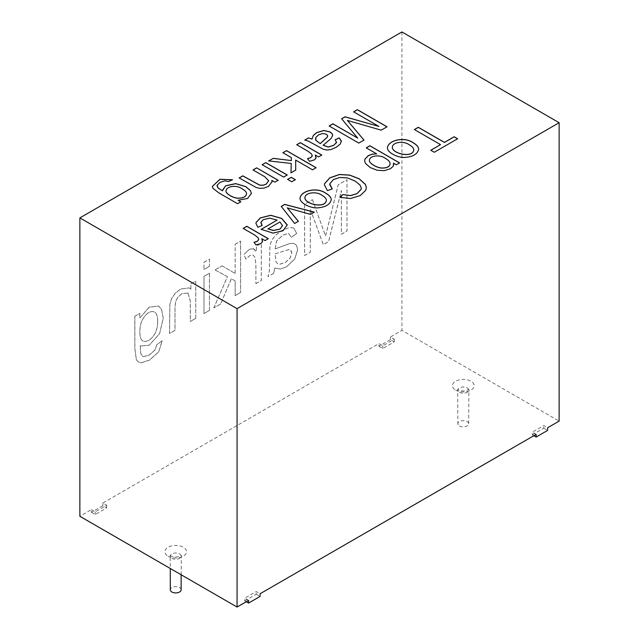 <?xml version="1.0" encoding="UTF-8"?>
<svg xmlns="http://www.w3.org/2000/svg" width="639" height="639" viewBox="0 0 639 639"><rect width="100%" height="100%" fill="white"/><g stroke="black" fill="none" stroke-linecap="round" stroke-linejoin="round"><path stroke-width="0.48" stroke-dasharray="3.19 2.4" d="M272.054 181.811L268.516 186.468L264.234 188.114L259.961 188.465L256.151 187.57L239.178 178.017M274.858 182.139L271.807 180.47M278.133 180.254L274.858 182.235M287.167 175.038L283.612 177.179L262.206 164.726M295.306 179.743L291.751 181.875L287.654 179.423M291.376 157.697L282.957 152.745M291.224 163.544L268.795 160.916M290.985 172.921L295.713 170.19M316.065 167.753L312.511 169.894L295.657 160.165M312.295 155.62L311.608 154.119L307.958 151.307L296.776 144.765M316.073 157.625L314.444 159.95L309.556 161.403L307.567 158.728M321.721 155.085L318.526 157.018L315.275 155.141M332.671 135.436L331.098 138.607L323.134 145.277M327.679 136.091L326.369 134.326L322.839 133.567L318.645 134.877L315.802 137.585L315.474 138.903M341.386 141.523L340.283 144.142L336.17 147.401L331.042 149.614L326.88 150.125L323.294 149.35L308.238 141.131L304.763 140.157M336.601 142.225L335.14 139.805M248.571 600.412L244.737 598.192L256.239 591.554L260.073 593.767M91.369 512.31L95.203 514.523L106.705 507.877L102.871 505.665L91.369 512.31L91.369 509.65L79.867 516.288M91.369 509.65L95.203 511.863L106.705 505.225L102.871 503.013L378.927 343.63L382.761 345.843L394.263 339.205L390.429 336.993L401.931 330.347L559.133 421.109M536.129 434.392L532.295 432.172L543.797 425.534L547.631 427.747M246.542 193.801C246.534 192.227 245.136 190.638 242.357 189.048C237.085 184.855 226.597 185.997 226.006 190.869M240.743 201.844L237.548 203.777L218.993 193.066L212.907 188.369L212.356 186.428M232.452 179.799L228.498 181.62L224.808 180.925L220.056 182.482L217.036 185.909M222.444 190.893L222.404 190.278M251.399 193.433L247.597 198.537L238.171 200.358M277.11 220.199L269.698 218.218L263.348 219.72L260.92 222.803M262.07 225.479L257.908 227.436L255.951 223.45M287.246 225.152L283.021 230.831L273.069 233.187L261.215 229.377M282.51 225.639L279.906 222.045L267.941 228.954M413.776 149.861C413.745 148.232 412.267 146.595 409.343 144.949C403.912 140.684 392.833 142.098 392.338 147.138M418.657 149.246L418.657 149.294C417.515 154.295 412.674 157.042 404.136 157.553C396.212 157.498 386.994 151.978 387.45 147.857L387.45 147.809M332.28 188.936L327.392 190.686L324.38 184.863M361.283 188.17L359.941 185.006L355.172 181.18L347.464 178.009L339.836 177.562L333.406 179.663L329.676 184.487M390.078 163.824C390.141 162.122 388.616 160.357 385.509 158.544C380.357 154.534 369.813 155.405 369.406 160.301M376.675 153.951L366.251 147.928M393.696 164.503L393.312 166.22L390.517 168.768L384.207 170.773L377.034 170.317L370.293 167.674L365.516 163.552L364.621 160.804M399.503 162.945L396.308 164.878L393.512 163.257M268.699 180.813L264.77 176.811L253.02 170.03M331.25 199.711L331.25 199.759C330.115 204.752 325.275 207.499 316.728 208.018C308.869 207.939 299.683 202.547 300.018 198.362L300.018 198.322M366.371 187.634L365.676 190.438L360.292 195.614L350.555 198.617L340.06 197.323M440.527 144.718L414.463 129.581M457.564 138.799L434.256 152.346L430.862 150.301M157.617 321.105C158.248 335.028 148.032 343.678 142.888 340.922C139.038 339.668 138.799 326.209 142.497 319.684C146.403 313.03 150.413 310.482 154.542 312.032C156.659 313.254 157.681 316.281 157.617 321.105L157.577 321.082C158.208 335.012 147.992 343.654 142.848 340.899C138.998 339.644 138.767 326.186 142.457 319.66C146.363 313.014 150.381 310.458 154.502 312.016C156.619 313.238 157.649 316.257 157.577 321.082M134.869 316.265L134.869 348.455L136.403 359.861L138.495 362.033L141.259 362.8L149.454 360.156L158.776 351.801L162.202 340.763L156.882 344.661L155.013 349.972L149.422 355.012L143.503 356.69L142.641 356.338L140.692 353.391L140.276 345.563L140.995 346.042L149.246 345.204L159.598 333.694L163.241 318.302L161.587 309.42L158.656 306.017L149.214 307.159L139.781 318.014L139.781 313.429L134.829 316.249L134.829 348.431L136.363 359.845L138.455 362.009L141.219 362.776L149.414 360.132L158.736 351.777L162.17 340.747L156.843 344.637L154.973 349.948L149.382 354.988L143.463 356.666L142.601 356.314L140.66 353.367L140.245 345.539L140.955 346.018L149.207 345.188L159.566 333.67L163.201 318.278L161.547 309.396L158.616 306.001L149.183 307.143L139.781 318.014M190.877 289.227L189.248 287.877L180.573 289.02L175.214 293.301L171.548 298.597L169.862 304.252L169.535 333.446L175.014 330.331L175.014 307.639L175.637 301.512L177.914 297.151L181.764 293.772L188.034 293.005L190.342 301.113L190.342 321.481L195.79 318.334L195.79 281.096L190.877 283.932L190.877 289.227L189.288 287.893L180.605 289.036L175.254 293.325L171.587 298.621L169.894 304.276L169.575 333.47M190.837 289.203L190.877 283.932M190.837 283.908L195.79 281.096M195.75 281.072L195.79 318.334M195.75 318.31L190.342 321.481M204.017 313.589L209.456 310.442L209.456 273.204L204.017 276.344L203.977 313.565L204.017 276.344M203.977 276.328L209.456 273.204M209.416 273.18L209.456 310.442M209.416 310.418L203.977 313.565M204.017 269.482L209.456 266.335L209.456 259.13L204.017 262.27L203.977 269.458L204.017 262.27M203.977 262.246L209.456 259.13M209.416 259.107L209.456 266.335M209.416 266.311L203.977 269.458M235.168 295.601L240.615 292.454L240.615 241.143L235.168 244.282L235.168 273.46L222.18 265.856L215.079 269.962L227.444 276.687L213.833 307.918L220.583 304.02L231.382 278.828L235.168 280.872L235.168 295.601L235.168 280.872M235.128 280.848L231.382 278.828M231.342 278.804L220.583 304.02M220.543 303.996L213.833 307.918M213.801 307.894L227.444 276.687M227.412 276.663L215.079 269.962M215.039 269.938L222.18 265.856M222.14 265.832L235.168 273.46M235.128 273.436L235.168 244.282M235.128 244.258L240.615 241.143M240.576 241.119L240.615 292.454M240.576 292.43L235.128 295.577M255.912 283.628L261.327 280.497L261.327 243.259L256.415 246.095L256.415 251.734L253.012 248.499L249.545 249.234L244.018 254.45L245.911 259.13L249.841 255.56L252.98 255.009L254.993 257.301L255.912 264.147L255.912 283.628L255.872 264.131L254.953 257.277L252.94 254.985L249.809 255.536L245.911 259.13M273.636 273.388L274.746 268.021L280.521 268.995L286.552 266.743L294.755 259.003L297.622 249.689L296.528 245.336L293.684 243.355L289.747 243.547L275.105 248.891L276.655 240.903L282.893 235.144L288.572 233.435L291.296 237.396L296.712 233.451L293.676 227.987L289.491 227.476L282.158 230.415L275.441 235.416L271.655 240.408L269.962 245.648L269.346 271.423L268.013 276.639L273.636 273.388L274.786 268.045L280.561 269.019L286.591 266.767L294.787 259.027L297.662 249.713L296.568 245.36L293.724 243.379L289.786 243.563L275.145 248.914M275.074 253.859L288.836 249.537L290.378 249.817L291.759 252.908L290.106 258.06L285.25 262.541L279.602 264.226L277.622 263.667L275.992 261.942L275.074 253.859L288.868 249.561L291.033 250.368L291.799 252.924L290.146 258.084L285.29 262.565L279.642 264.25L277.661 263.683L276.032 261.966L275.113 253.883M273.596 273.372L268.013 276.639M293.676 227.987L296.712 233.451M293.636 227.963L289.451 227.452L282.118 230.391L275.401 235.392L271.615 240.384L269.93 245.624L269.307 271.407L267.973 276.615M296.672 233.427L291.296 237.396M275.105 248.891L276.615 240.879L282.853 235.12L288.54 233.411L291.256 237.373M326.353 200.366C326.329 198.713 324.86 197.06 321.936 195.414C316.521 191.165 305.41 192.571 304.931 197.603M314.22 212.18L310.458 214.44L287.278 207.955M298.381 221.326L294.651 223.57L281.248 206.493M268.22 238.738L265.025 240.671L261.774 238.794M256.055 244.969L254.066 242.381M262.557 241.254L260.904 243.595L256.055 245.056M258.771 239.274L258.084 237.756L254.418 234.96L243.179 228.474M386.946 126.826L381.187 130.244L347.384 120.491M363.982 140.093L358.798 143.168L329.245 126.019M357.736 138.232L341.673 118.846M378.903 126.506L353.655 111.929M246.271 601.738L244.737 600.852L244.737 598.192M244.737 600.852L256.239 594.214L256.239 591.554M256.239 594.214L260.073 596.427M95.203 514.523L95.203 511.863M106.705 507.877L106.705 505.225M102.871 505.665L102.871 503.013M533.829 435.718L532.295 434.832L532.295 432.172M532.295 434.832L543.797 428.194L543.797 425.534M543.797 428.194L547.631 430.406M378.927 346.29L382.761 348.503L394.263 341.857L390.429 339.644L378.927 346.29L378.927 343.63M382.761 348.503L382.761 345.843M394.263 341.857L394.263 339.205M390.429 339.644L390.429 336.993M181.141 589.781A5.424 3.131 0 0 0 175.717 586.65A5.424 3.131 0 0 0 170.301 589.781M459.449 425.973A5.424 3.131 0 0 0 465.352 426.652A5.424 3.131 0 0 0 468.699 423.761A5.424 3.131 0 0 0 463.283 420.63A5.424 3.131 0 0 0 457.859 423.761A5.424 3.131 0 0 0 459.449 425.973M401.931 31.95L401.931 330.347M134.829 316.249L139.741 313.414L139.741 317.99M188.034 293.005L181.724 293.748L177.882 297.127L175.597 301.488L174.982 307.623L174.982 330.307L169.535 333.446M187.994 292.981L190.302 301.097L190.302 321.457M253.747 248.795L256.375 251.71L256.375 246.071L261.287 243.235L261.287 280.473L255.872 283.604M253.707 248.771L249.514 249.218L244.018 254.45M245.871 259.107L243.978 254.426M312.415 199.64L325.523 236.007L338.215 184.743L346.977 179.687L346.977 231.006L341.354 234.249L341.354 190.518L328.51 241.662L323.302 244.673L310.258 209.193L310.258 252.205L304.603 255.464L304.603 204.153L312.455 199.664L304.643 204.176L304.643 255.488L310.29 252.229L310.29 209.209L323.342 244.697L328.55 241.686L341.394 190.542L341.394 234.273L347.009 231.03L347.009 179.711L338.255 184.767L325.563 236.031L312.455 199.664M168.049 556.138A10.847 6.262 0 0 0 186.197 553.334A10.847 6.262 0 0 0 172.913 545.666A10.847 6.262 0 0 0 168.049 556.138M455.615 390.117A10.847 6.262 0 0 0 473.755 387.306A10.847 6.262 0 0 0 460.471 379.638A10.847 6.262 0 0 0 455.615 390.117M171.883 558.35A5.424 3.131 0 0 0 177.794 559.029A5.424 3.131 0 0 0 181.141 556.138A5.424 3.131 0 0 0 175.717 553.007A5.424 3.131 0 0 0 170.301 556.138A5.424 3.131 0 0 0 171.883 558.35M459.449 392.33A5.424 3.131 0 0 0 465.352 393.009A5.424 3.131 0 0 0 468.699 390.117A5.424 3.131 0 0 0 463.283 386.986A5.424 3.131 0 0 0 457.859 390.117A5.424 3.131 0 0 0 459.449 392.33M181.141 574.765L181.332 555.371L178.329 556.713C175.118 557.184 172.594 556.904 170.765 555.866L170.11 555.371L170.301 568.502M468.699 423.761L468.89 389.351L465.887 390.693C462.676 391.164 460.152 390.884 458.323 389.846L457.668 389.351L457.859 423.761"/><path stroke-width="0.96" d="M256.646 167.849L278.133 180.254L274.858 182.139L271.807 180.382L272.054 181.764L268.516 186.372L264.234 188.026L259.961 188.377L256.151 187.483L239.178 177.93L242.804 175.837L259.642 185.078L262.933 185.23L266.151 184.12L268.699 180.773L264.77 176.723L253.02 169.942L256.646 167.849L278.133 180.342M271.807 180.382L272.054 181.811M253.02 170.03L256.646 167.937M262.126 164.774L265.752 162.681L287.238 175.086M265.752 162.594L287.238 174.998L283.612 177.091L262.126 164.686L265.752 162.681M287.574 179.463L291.2 177.37L295.378 179.783M291.2 177.283L295.378 179.695L291.751 181.788L287.574 179.375L291.2 177.37M282.885 152.785L286.512 150.692L316.137 167.801M268.668 160.996L273.165 158.4L291.32 160.573L291.376 157.601L282.885 152.697L286.512 150.692M290.985 172.921L291.224 163.456L268.668 160.908L273.165 158.4M286.512 150.604L316.137 167.714L312.511 169.806L295.657 160.077L295.713 170.19M273.165 158.312L291.32 160.573M291.32 160.485L291.376 157.601M295.657 160.077L295.713 170.102L290.985 172.834L291.224 163.456M296.704 144.813L300.306 142.729L321.8 155.133M307.567 158.728L310.873 157.657L312.295 155.62M315.275 155.053L316.001 158.121L314.444 159.862L309.556 161.316L307.503 158.656L310.873 157.569L312.255 155.956L311.608 154.031L307.958 151.219L296.704 144.726L300.306 142.641L321.8 155.045L318.526 156.93L315.275 155.053L316.073 157.625M323.134 145.189L328.262 146.986L333.646 145.317L336.545 142.593L335.14 139.717L339.261 137.904L341.33 140.939L340.283 144.047L336.17 147.313L331.042 149.526L326.88 150.037L323.294 149.262L308.238 141.043L304.763 140.069L308.509 137.904L312 139.03L313.358 135.38L316.648 132.632L323.845 130.484L330.171 131.93L332.32 134.014L332.671 135.396L331.098 138.519L323.134 145.277L328.262 147.074L333.646 145.404L336.601 142.225M312 139.03L313.358 135.468L316.648 132.72L323.845 130.572L330.171 132.017L332.32 134.102L332.671 135.436M308.509 137.904L312 139.118M320.275 143.559L327.336 137.05L327.591 135.54L326.369 134.238L322.839 133.479L318.645 134.789L315.802 137.497L315.906 140.332L320.275 143.647L327.336 137.137L327.679 136.091M315.474 138.903L315.906 140.42L320.275 143.647M304.763 140.157L308.509 137.992M339.261 137.904L341.386 141.523M335.14 139.805L339.261 137.992M240.815 201.796L237.548 203.689L218.993 192.978L212.907 188.273L212.356 186.38L219.976 179.255L232.54 179.767L228.498 181.532L224.808 180.837L220.056 182.395L217.124 185.246L218.067 187.962L222.444 190.805L225.639 185.749L235.727 183.609L245.823 186.636L250.4 190.55L251.399 193.385L247.597 198.449L238.171 200.271L240.815 201.796M378.903 126.418L353.655 111.841L357.401 109.676L387.026 126.786L381.187 130.156L347.384 120.404L363.982 140.093L358.798 143.08L329.173 125.979L332.911 123.814L357.736 138.144L341.625 118.782L345.1 116.785L378.903 126.418L345.1 116.873L341.625 118.87M254.002 242.301L257.357 241.23L258.739 239.593L258.084 237.668L254.418 234.872L243.179 228.387L246.806 226.286L268.3 238.698L265.025 240.583L261.774 238.706L262.477 241.758L260.904 243.507L256.055 244.969L254.002 242.301M261.143 229.329L277.11 220.112L269.698 218.131L263.348 219.632L260.984 222.204L262.126 225.455L257.908 227.348L255.951 223.402L256.055 222.476L260.369 217.891L270.72 215.263L281.623 218.37L287.238 224.848L283.021 230.743L273.069 233.099L261.143 229.329M536.129 437.044L536.129 434.392L260.073 593.767L260.073 596.427L248.571 603.064L248.571 600.412L237.069 607.05L79.867 516.288L79.867 217.891L237.069 308.653L559.133 122.712L559.133 421.109L547.631 427.747L547.631 430.406L536.129 437.044L533.829 435.718M79.867 217.891L401.931 31.95L559.133 122.712M440.527 144.63L414.384 129.541L418.289 127.289L444.432 142.377L454.169 136.754L457.636 138.759L434.256 152.258L430.79 150.253L440.527 144.63L430.79 150.341M413.106 142.681C416.804 144.821 418.649 146.994 418.657 149.207C417.515 154.199 412.674 156.954 404.136 157.466C396.212 157.41 386.994 151.89 387.45 147.769C388.185 140.149 404.423 136.347 413.106 142.681L413.106 142.777C416.78 144.893 418.625 147.05 418.657 149.246M376.675 153.863L366.251 147.841L369.877 145.748L399.583 162.897L396.308 164.79L393.512 163.169L393.312 166.132L390.517 168.68L384.207 170.685L377.034 170.23L370.293 167.586L365.516 163.464L364.621 160.764L364.949 159.127L368.32 155.565L372.361 154.119L376.675 153.863L372.361 154.215L368.32 155.652L364.949 159.215L364.621 160.804M339.988 197.299L342.911 194.568L350.619 195.558L357.025 193.569L361.107 189.328L361.283 188.13L359.941 184.919L355.172 181.093L347.464 177.922L339.836 177.474L333.406 179.567L329.724 183.88L332.28 188.936L327.392 190.598L324.38 184.823L324.476 183.792L329.764 177.826L339.501 174.463L349.693 175.086L359.174 178.76L365.476 184.431L366.371 187.586L365.676 190.35L360.292 195.526L350.555 198.529L339.988 197.299M325.698 193.146C329.397 195.278 331.242 197.451 331.25 199.672C330.115 204.664 325.275 207.411 316.728 207.931C308.869 207.851 299.683 202.459 300.018 198.274C300.737 190.638 316.984 186.796 325.698 193.146L325.698 193.234C329.373 195.358 331.218 197.515 331.25 199.711M294.651 223.482L281.248 206.405L284.714 204.4L314.324 212.124L310.458 214.353L287.278 207.867L298.381 221.326L294.651 223.482M321.936 195.318C316.513 191.061 305.33 192.499 304.931 197.563C304.38 203.881 325.347 209.017 326.353 200.319C326.353 198.649 324.876 196.98 321.936 195.318M242.357 188.96C237.077 184.743 226.51 185.925 226.006 190.821C225.415 193.457 233.099 198.106 238.115 198.146C243.251 198.106 246.063 196.644 246.542 193.753C246.558 192.163 245.16 190.566 242.357 188.96M226.006 190.869L226.006 190.917C225.415 193.545 233.099 198.202 238.115 198.234C243.251 198.194 246.063 196.732 246.542 193.841L246.542 193.801M212.356 186.428L219.968 179.351L232.452 179.799M238.171 200.271L240.815 201.884M222.404 190.278L225.639 185.837L235.727 183.697L245.823 186.724L250.4 190.646L251.399 193.433M217.036 185.909L218.067 188.05L222.444 190.805M267.941 228.858L273.404 230.423L280.002 229.042L282.51 225.599L279.906 221.957L267.941 228.954L273.404 230.511L280.002 229.129L282.51 225.639M243.179 228.474L246.806 226.382L268.3 238.786M260.92 222.803L262.07 225.479M261.143 229.417L277.11 220.112M255.951 223.45L256.055 222.564L260.369 217.979L270.72 215.351L281.623 218.458L287.246 225.152M409.343 144.861C403.896 140.58 392.753 142.026 392.338 147.098C391.779 153.448 412.842 158.544 413.776 149.822C413.768 148.168 412.291 146.515 409.343 144.861M366.251 147.928L369.877 145.836L399.583 162.985M392.338 147.138L392.338 147.186C391.779 153.536 412.842 158.632 413.776 149.909L413.776 149.861M387.45 147.809C388.264 140.205 404.439 136.458 413.106 142.777M385.509 158.456C380.349 154.43 369.733 155.325 369.406 160.261C368.799 163.081 376.89 167.881 381.922 167.993C386.914 168.089 389.638 166.683 390.078 163.784C390.165 162.066 388.648 160.285 385.509 158.456M342.911 194.568L350.619 195.646L357.025 193.657L361.107 189.416L361.283 188.17M329.676 184.487L332.216 188.96M369.406 160.301L369.406 160.349C368.799 163.169 376.89 167.969 381.922 168.081C386.914 168.177 389.638 166.771 390.078 163.872L390.078 163.824M393.512 163.169L393.696 164.503M239.178 178.017L242.804 175.925L259.642 185.166L262.933 185.318L266.151 184.208L268.699 180.813M300.018 198.322C300.817 190.702 317 186.9 325.698 193.234M339.988 197.387L342.911 194.655M324.38 184.863L324.476 183.88L329.764 177.922L339.501 174.551L349.693 175.174L359.174 178.848L365.476 184.519L366.371 187.634M414.384 129.629L418.289 127.377L444.432 142.465L454.169 136.842L457.636 138.847M304.931 197.603L304.931 197.651C304.38 203.969 325.347 209.105 326.353 200.414L326.353 200.366M281.248 206.493L284.714 204.496L314.324 212.212M287.278 207.867L298.381 221.413M261.774 238.706L262.557 241.254M254.066 242.381L257.357 241.318L258.771 239.274M353.655 111.929L357.401 109.764L387.026 126.873M347.384 120.404L363.982 140.181M329.173 126.067L332.911 123.902L357.736 138.144M248.571 603.064L246.271 601.738M170.301 568.502L170.301 589.781A5.424 3.131 0 0 0 171.883 592.002A5.424 3.131 0 0 0 177.794 592.68A5.424 3.131 0 0 0 181.141 589.781L181.141 574.765M237.069 607.05L237.069 308.653"/></g></svg>
